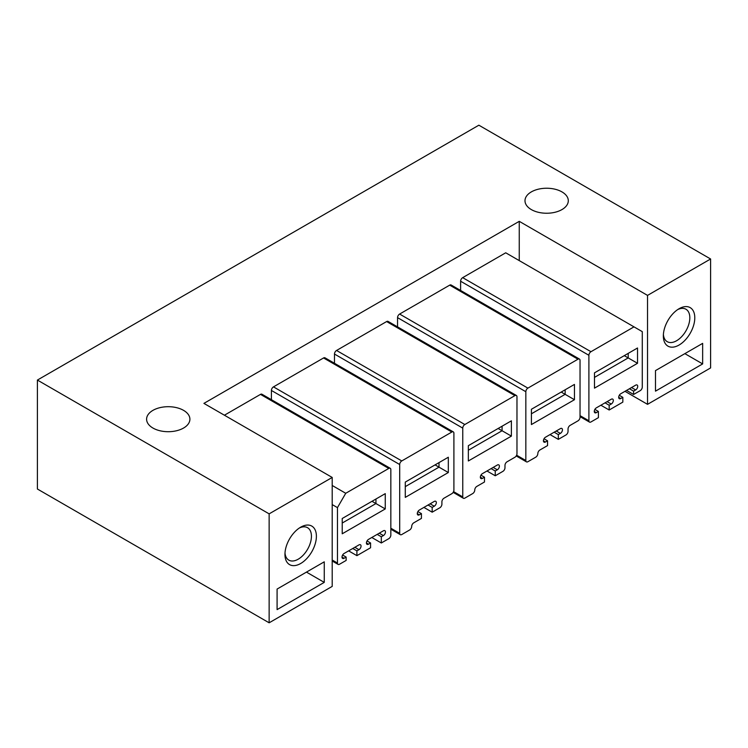 <?xml version="1.0" encoding="UTF-8"?>
<svg xmlns="http://www.w3.org/2000/svg" width="748" height="748" viewBox="0 0 748 748"><rect width="100%" height="100%" fill="white"/><g stroke="black" fill="none" stroke-linecap="round" stroke-linejoin="round"><path stroke-width="1.12" d="M269.14 513.857L37.4 380.068L37.4 489.014L269.14 622.804L269.14 513.857L332.206 477.448L203.924 403.387L519.252 221.333L647.534 295.395L710.6 258.986L478.86 125.197L37.4 380.068M561.954 209.58A21.655 12.501 0 0 0 568.302 200.735A21.655 12.501 0 0 0 554.932 189.188A21.655 12.501 0 0 0 531.332 191.899A21.655 12.501 0 0 0 524.993 200.735A21.655 12.501 0 0 0 538.354 212.292A21.655 12.501 0 0 0 561.954 209.58M152.938 410.362A21.655 12.501 0 0 0 146.599 419.198A21.655 12.501 0 0 0 159.96 430.755A21.655 12.501 0 0 0 183.559 428.043A21.655 12.501 0 0 0 189.899 419.198A21.655 12.501 0 0 0 176.537 407.651A21.655 12.501 0 0 0 152.938 410.362M710.6 258.986L710.6 367.932L647.534 404.341L647.534 295.395M624.982 391.326L647.534 404.341M332.206 477.448L332.206 586.395L269.14 622.804M519.252 260.613L519.252 221.333M460.609 290.467L460.609 281.229A2.927 1.692 -60 0 1 462.685 277.648L505.723 252.796L642.28 331.644L642.28 387.071A2.927 1.692 120 0 1 640.213 390.652L633.584 394.476L626.553 390.419M224.409 415.215L260.491 394.383A2.927 1.692 -60 0 1 261.95 394.233L390.232 468.295A2.927 1.692 -60 0 1 390.839 469.641L390.839 535.101A2.927 1.692 -60 0 1 388.773 538.682L381.321 542.983L371.803 537.494M397.543 326.876L397.543 317.638A2.927 1.692 -60 0 1 399.619 314.057L449.688 285.147A2.927 1.692 -60 0 1 451.147 285.007L579.438 359.068A2.927 1.692 120 0 0 577.97 359.208L527.901 388.119A2.927 1.692 120 0 0 525.835 391.709L525.835 460.516A2.927 1.692 120 0 0 526.433 461.853A2.927 1.692 120 0 0 527.901 461.703L535.764 457.168A2.927 1.692 120 0 0 537.831 453.587A2.927 1.692 120 0 1 539.897 449.997L547.555 445.584L547.555 440.806L544.02 438.758M334.478 363.285L334.478 354.047A2.927 1.692 -60 0 1 336.553 350.466L386.623 321.556A2.927 1.692 -60 0 1 388.081 321.416L516.372 395.477A2.927 1.692 120 0 0 514.905 395.627L464.835 424.527A2.927 1.692 120 0 0 462.76 428.118L462.76 496.924A2.927 1.692 120 0 0 463.367 498.262A2.927 1.692 120 0 0 464.835 498.121L472.699 493.577A2.927 1.692 120 0 0 474.765 489.996A2.927 1.692 120 0 1 476.831 486.406L484.489 481.993L484.489 477.215L480.955 475.176M271.412 399.694L271.412 390.465A2.927 1.692 -60 0 1 273.488 386.875L323.557 357.965A2.927 1.692 -60 0 1 325.015 357.825L453.307 431.886A2.927 1.692 120 0 0 451.839 432.035L401.769 460.936A2.927 1.692 120 0 0 399.694 464.527L399.694 533.333A2.927 1.692 120 0 0 400.302 534.67A2.927 1.692 120 0 0 401.769 534.53L409.633 529.986A2.927 1.692 120 0 0 411.699 526.405A2.927 1.692 120 0 1 413.766 522.824L421.423 518.401L421.423 513.624L417.889 511.585M694.789 317.806A22.234 12.838 120 0 0 679.062 308.728A22.234 12.838 120 0 0 663.345 335.964A22.234 12.838 120 0 0 679.062 345.043A22.234 12.838 120 0 0 694.789 317.806M702.653 363.921L702.653 343.369L655.482 370.606L655.482 391.157L702.653 363.921L684.859 353.645M663.392 334.44A18.728 10.809 120 0 0 667.216 341.668A18.728 10.809 120 0 0 681.652 336.656A18.728 10.809 120 0 0 689.824 317.806A18.728 10.809 120 0 0 685.944 309.233A18.728 10.809 120 0 0 677.772 309.541M284.951 554.427A22.234 12.838 120 0 0 300.668 563.506A22.234 12.838 120 0 0 316.395 536.269A22.234 12.838 120 0 0 300.668 527.19A22.234 12.838 120 0 0 284.951 554.427M324.258 582.383L277.087 609.62L277.087 589.069L324.258 561.832L324.258 582.383L306.465 572.108M299.378 528.004A18.728 10.809 -60 0 1 307.55 527.695A18.728 10.809 -60 0 1 311.43 536.269A18.728 10.809 -60 0 1 303.258 555.119A18.728 10.809 -60 0 1 288.822 560.14A18.728 10.809 -60 0 1 284.997 552.903M580.037 416.636L589.499 422.096A2.927 1.692 120 0 1 588.9 420.759L588.9 355.291A2.927 1.692 120 0 1 590.967 351.71L634.005 326.857M589.499 422.096A2.927 1.692 120 0 0 590.967 421.947L598.409 417.655L598.409 411.437L594.884 409.399M633.584 394.476L633.584 391.129L635.66 389.932A2.927 1.692 120 0 0 637.567 387.361A2.927 1.692 120 0 0 637.118 385.014A2.927 1.692 120 0 0 635.576 385.211L620.681 393.803A2.927 1.692 120 0 0 618.83 396.393A2.927 1.692 120 0 0 619.297 398.684A2.927 1.692 120 0 0 620.765 398.534L622.832 397.347L622.832 402.125L609.171 410.007L609.171 405.229L611.238 404.032A2.927 1.692 120 0 0 613.154 401.452A2.927 1.692 120 0 0 612.706 399.105A2.927 1.692 120 0 0 611.153 399.301L596.259 407.903A2.927 1.692 120 0 0 594.417 410.484A2.927 1.692 120 0 0 594.884 412.774A2.927 1.692 120 0 0 596.343 412.634L598.409 411.437M609.171 405.229L605.038 402.835M609.171 410.007L600.896 405.229M622.832 397.347L619.297 395.299M633.584 391.129L629.451 388.745M637.52 363.294L637.52 347.998L594.482 372.85L594.482 388.147L637.52 363.294L628.208 357.918L594.482 377.394M332.206 485.48L345.735 493.287L337.46 507.621L332.206 504.591M345.735 493.287L388.773 468.444A2.927 1.692 -60 0 1 390.232 468.295M377.188 534.381L381.321 536.774L381.321 542.983M381.321 536.774L383.397 535.577L379.255 533.193M352.776 548.48L356.908 550.874L356.908 555.652L370.569 547.76L370.569 542.983L368.493 544.179A2.927 1.692 -60 0 1 367.034 544.329A2.927 1.692 -60 0 1 366.604 541.926A2.927 1.692 -60 0 1 368.577 539.355L383.481 530.753A2.927 1.692 -60 0 1 384.855 530.65A2.927 1.692 -60 0 1 385.304 532.997A2.927 1.692 -60 0 1 383.397 535.577M370.569 542.983L367.034 540.944M356.908 555.652L348.633 550.874M356.908 550.874L358.975 549.677L354.842 547.284M337.46 507.621L337.46 563.057A2.927 1.692 -60 0 0 338.068 564.394A2.927 1.692 -60 0 0 339.527 564.244L346.146 560.43L346.146 557.082L344.08 558.279A2.927 1.692 -60 0 1 342.621 558.419A2.927 1.692 -60 0 1 342.182 556.016A2.927 1.692 -60 0 1 344.164 553.445L359.059 544.853A2.927 1.692 -60 0 1 360.442 544.75A2.927 1.692 -60 0 1 360.891 547.097A2.927 1.692 -60 0 1 358.975 549.677M346.146 557.082L342.621 555.044M385.257 508.939L385.257 493.643L342.219 518.495L342.219 533.792L385.257 508.939L375.945 503.563L342.219 523.039M550.042 434.588L558.317 439.366L565.974 434.953A2.927 1.692 120 0 0 568.041 431.362L568.041 428.978A2.927 1.692 120 0 1 570.107 425.388L577.97 420.853A2.927 1.692 120 0 0 580.037 417.262L580.037 360.405A2.927 1.692 120 0 0 579.438 359.068M558.317 439.366L558.317 434.588L560.383 433.391A2.927 1.692 120 0 0 562.3 430.82A2.927 1.692 120 0 0 561.851 428.473A2.927 1.692 120 0 0 560.299 428.669L545.404 437.262A2.927 1.692 120 0 0 543.562 439.852A2.927 1.692 120 0 0 544.02 442.143A2.927 1.692 120 0 0 545.488 441.993L547.555 440.806M558.317 434.588L554.175 432.204M574.455 399.713L574.455 384.416L531.417 409.259L531.417 424.555L574.455 399.713L565.142 394.336L531.417 413.803M486.976 470.997L495.251 475.775L502.899 471.362A2.927 1.692 120 0 0 504.975 467.771L504.975 465.387A2.927 1.692 120 0 1 507.041 461.806L514.905 457.262A2.927 1.692 120 0 0 516.971 453.681L516.971 396.814A2.927 1.692 120 0 0 516.372 395.477M495.251 475.775L495.251 470.997L497.317 469.809A2.927 1.692 120 0 0 499.234 467.229A2.927 1.692 120 0 0 498.785 464.882A2.927 1.692 120 0 0 497.233 465.078L482.338 473.68A2.927 1.692 120 0 0 480.497 476.261A2.927 1.692 120 0 0 480.955 478.552A2.927 1.692 120 0 0 482.423 478.402L484.489 477.215M495.251 470.997L491.109 468.613M511.389 436.121L511.389 420.825L468.351 445.677L468.351 460.974L511.389 436.121L502.076 430.745L468.351 450.212M423.91 507.415L432.185 512.193L439.833 507.77A2.927 1.692 120 0 0 441.909 504.189L441.909 501.796A2.927 1.692 120 0 1 443.975 498.215L451.839 493.671A2.927 1.692 120 0 0 453.905 490.09L453.905 433.232A2.927 1.692 120 0 0 453.307 431.886M432.185 512.193L432.185 507.415L434.251 506.218A2.927 1.692 120 0 0 436.168 503.638A2.927 1.692 120 0 0 435.719 501.291A2.927 1.692 120 0 0 434.167 501.487L419.273 510.089A2.927 1.692 120 0 0 417.431 512.67A2.927 1.692 120 0 0 417.889 514.961A2.927 1.692 120 0 0 419.357 514.82L421.423 513.624M432.185 507.415L428.043 505.022M448.323 472.53L448.323 457.234L405.285 482.086L405.285 497.383L448.323 472.53L439.011 467.154L405.285 486.63M628.208 353.383L628.208 357.918L624.271 355.646M565.142 389.792L565.142 394.336L561.206 392.064M502.076 426.201L502.076 430.745L498.14 428.473M439.011 462.61L439.011 467.154L435.074 464.882M375.945 499.019L375.945 503.563L372.008 501.291M590.967 351.71L462.685 277.648M460.609 281.229L588.9 355.291M588.9 420.759L580.037 415.645M596.343 412.634L594.277 411.437M607.105 401.648L611.238 404.032M620.765 398.534L618.69 397.338M631.518 387.548L635.66 389.932M388.773 468.444L260.491 394.383M368.493 544.179L366.426 542.983M344.08 558.279L342.014 557.082M337.46 563.057L332.206 560.018M449.688 285.147L577.97 359.208M527.901 388.119L399.619 314.057M397.543 317.638L525.835 391.709M525.835 460.516L516.625 455.195M545.488 441.993L543.413 440.796M556.241 431.007L560.383 433.391M386.623 321.556L514.905 395.627M464.835 424.527L336.553 350.466M334.478 354.047L462.76 428.118M462.76 496.924L453.559 491.614M482.423 478.402L480.347 477.215M493.175 467.416L497.317 469.809M323.557 357.965L451.839 432.035M401.769 460.936L273.488 386.875M271.412 390.465L399.694 464.527M399.694 533.333L390.839 528.219M419.357 514.82L417.281 513.624M430.109 503.825L434.251 506.218M338.068 564.394L332.206 561.009M516.223 455.953L526.433 461.853M453.157 492.362L463.367 498.262M390.839 529.21L400.302 534.67"/></g></svg>
